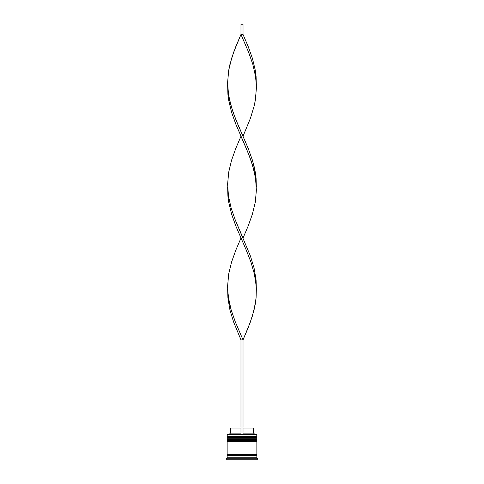 <?xml version="1.0" encoding="UTF-8"?>
<svg xmlns="http://www.w3.org/2000/svg" width="484" height="484" viewBox="0 0 484 484"><rect width="100%" height="100%" fill="white"/><g stroke="black" fill="none" stroke-linecap="round" stroke-linejoin="round"><path stroke-width="0.73" d="M256.248 436.84L227.752 436.84A0.617 0.617 0 0 0 227.141 437.457L256.859 437.457A0.617 0.617 0 0 0 256.248 436.84L227.752 436.84L256.248 436.84A0.617 0.617 0 0 1 256.859 437.457L227.141 437.663A0.617 0.617 0 0 0 227.752 438.274A0.617 0.617 0 0 1 227.141 437.663L256.859 437.663L227.141 437.457A0.617 0.617 0 0 1 227.752 436.84L227.141 436.229L227.752 436.84L256.248 436.84L256.859 436.229L227.141 436.229L256.859 436.229L256.659 434.178L227.141 434.384L256.859 434.384L227.141 434.384L227.141 436.229L227.341 434.178L256.659 434.178L256.859 436.229L256.248 436.84M256.248 438.274A0.617 0.617 0 0 0 256.859 437.663L256.859 437.663A0.617 0.617 0 0 1 256.248 438.274M256.248 439.914L227.752 439.914A0.617 0.617 0 0 0 227.141 440.531L256.859 440.531A0.617 0.617 0 0 0 256.248 439.914L227.752 439.914L256.248 439.914A0.617 0.617 0 0 1 256.859 440.531L227.141 440.736A0.617 0.617 0 0 0 227.752 441.354A0.617 0.617 0 0 1 227.141 440.736L256.859 440.736L227.141 440.531A0.617 0.617 0 0 1 227.752 439.914L227.141 439.303L227.752 439.914L256.248 439.914L256.859 439.303L227.141 439.303L256.859 439.303L256.859 438.274L227.141 438.274L227.141 439.303L227.141 438.274L256.859 438.274L256.859 439.303L256.248 439.914M256.248 441.354A0.617 0.617 0 0 0 256.859 440.736L256.859 440.736A0.617 0.617 0 0 1 256.248 441.354M227.238 455.698A0.514 0.514 0 0 0 227.752 455.19L256.248 455.19A0.514 0.514 0 0 0 256.762 455.698A0.514 0.514 0 0 1 256.248 455.19A0.514 0.514 0 0 1 256.762 454.676A0.514 0.514 0 0 0 256.248 455.19L227.752 455.19A0.514 0.514 0 0 1 227.238 455.698M257.887 458.778L256.859 457.749L227.141 457.749L226.113 458.778L257.887 458.778L226.113 458.778L226.113 459.8L257.887 459.8L257.887 458.778L257.887 459.8L226.113 459.8L226.113 458.778L227.141 457.749L256.859 457.749L256.859 455.698L227.141 455.698L227.141 457.749L227.141 455.698L256.859 455.698L256.859 457.749L257.887 458.778M256.859 454.676L256.859 441.354L227.141 441.354L227.141 454.676L256.859 454.676L227.141 454.676L227.141 441.354L256.859 441.354L256.859 454.676M227.238 454.676A0.514 0.514 0 0 1 227.752 455.19A0.514 0.514 0 0 0 227.238 454.676M253.58 428.025L253.58 433.15L254.608 434.178L253.58 433.15L243.022 433.15L253.58 433.15L253.58 428.025L243.022 428.025L253.58 428.025M240.978 433.15L230.42 433.15L240.978 433.15M240.978 428.025L230.42 428.025L240.978 428.025M243.022 434.178L243.022 339.883L243.022 434.178M256.351 288.978L256.084 297.962L254.07 309.935L250.428 321.914L243.022 339.883L235.315 321.914L231.164 309.935L228.478 297.962L227.649 288.978L227.916 297.962L229.93 309.935L233.572 321.914L240.978 339.883L240.978 434.178L240.978 339.883L243.022 339.883L248.141 327.904L252.424 315.925L255.304 303.946L256.084 297.962L256.193 285.983L254.39 274.004L250.912 262.026L246.229 250.047L235.859 226.095L231.576 214.116L228.696 202.137L227.916 196.147L227.649 187.163L227.916 196.147L228.696 202.137L231.576 214.116L235.859 226.095L246.229 250.047L250.912 262.026L254.39 274.004L255.522 279.994L256.351 288.978L256.084 279.994L254.07 268.015L250.428 256.036L235.315 220.105L231.164 208.126L228.478 196.147L227.649 187.163M256.351 85.353L256.084 76.369L255.304 70.38L252.424 58.407L248.141 46.428L243.022 34.449L240.978 34.449L248.685 52.417L252.836 64.396L255.522 76.369L256.351 85.353M243.022 136.258L250.428 118.296L254.07 106.317L255.304 100.327L256.381 88.348L256.193 82.359L255.522 76.369L252.836 64.396L248.685 52.417L240.978 34.449L235.859 46.428L231.576 58.407L228.696 70.38L227.619 82.359L228.478 94.338L231.164 106.317L235.315 118.296L248.141 148.237L252.424 160.216L254.07 166.206L256.084 178.185L256.351 187.163L256.084 178.185L255.304 172.195L252.424 160.216L248.141 148.237L237.771 124.285L233.088 112.306L229.61 100.327L227.807 88.348L227.619 82.359L228.696 70.38L229.93 64.396L233.572 52.417L240.978 34.449L240.978 24.2L240.978 34.449L243.022 34.449L243.022 24.2L243.022 34.449M240.978 238.074L235.859 250.047L231.576 262.026L228.696 274.004L227.619 285.983L227.807 291.973L229.61 303.946L231.164 309.935L235.315 321.914L243.022 339.883L240.978 339.883M227.649 85.353L227.916 94.338L228.696 100.327L231.576 112.306L235.859 124.285L246.229 148.237L250.912 160.216L254.39 172.195L255.522 178.185L256.351 187.163M243.022 238.074L248.141 226.095L252.424 214.116L255.304 202.137L256.381 190.158L255.522 178.185L252.836 166.206L248.685 154.227L240.978 136.258L235.859 148.237L231.576 160.216L228.696 172.195L227.619 184.174L228.478 196.147L231.164 208.126L235.315 220.105L243.022 238.074M240.978 24.2L243.022 24.2L240.978 24.2M230.42 428.025L230.42 433.15L229.392 434.178"/></g></svg>
